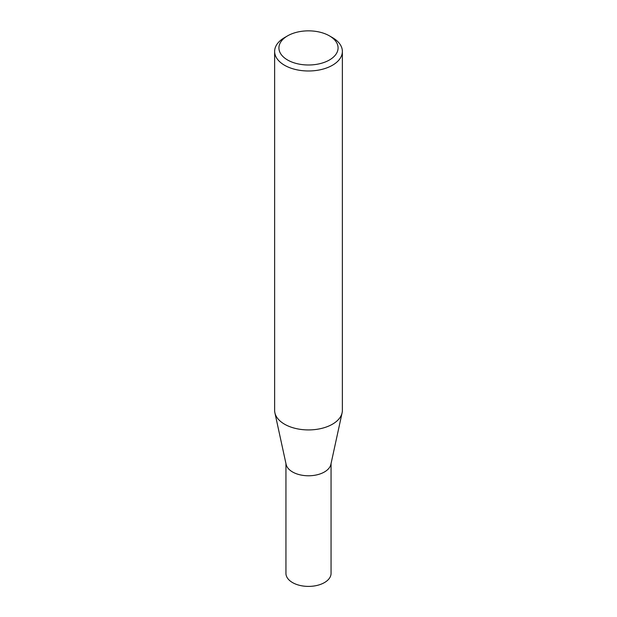<?xml version="1.0" encoding="UTF-8"?>
<svg xmlns="http://www.w3.org/2000/svg" width="617" height="617" viewBox="0 0 617 617"><rect width="100%" height="100%" fill="white"/><g stroke="black" fill="none" stroke-linecap="round" stroke-linejoin="round"><path stroke-width="0.93" d="M342.373 51.435L342.373 410.367A33.873 19.559 180 0 1 342.103 412.804L330.882 464.377A22.559 13.026 180 0 1 315.811 475.075A22.559 13.026 180 0 1 292.551 471.966A22.559 13.026 180 0 1 286.118 464.377L274.897 412.804A33.873 19.559 180 0 1 274.627 410.367L274.627 51.435A33.873 19.559 180 0 1 284.553 37.606L287.591 35.848A29.57 17.068 0 0 0 287.591 59.996A29.57 17.068 0 0 0 329.409 59.996A29.57 17.068 0 0 0 329.409 35.848L332.447 37.606A33.873 19.559 180 0 1 342.373 51.435A33.873 19.559 180 0 1 321.465 69.497A33.873 19.559 180 0 1 284.553 65.263A33.873 19.559 180 0 1 274.627 51.435M331.059 463.568L331.059 573.378A22.559 13.026 180 0 1 317.13 585.41A22.559 13.026 180 0 1 292.551 582.587A22.559 13.026 180 0 1 285.941 573.378L285.941 463.568M342.103 412.804A33.873 19.559 180 0 1 319.483 428.869A33.873 19.559 180 0 1 284.553 424.195A33.873 19.559 180 0 1 274.897 412.804M332.447 37.606L329.409 35.848A29.57 17.068 0 0 0 287.591 35.848"/></g></svg>
